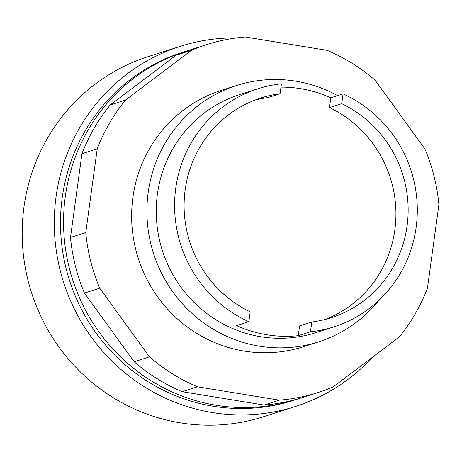 <?xml version="1.0" encoding="UTF-8"?>
<svg xmlns="http://www.w3.org/2000/svg" width="462" height="462" viewBox="0 0 462 462"><rect width="100%" height="100%" fill="white"/><g stroke="black" fill="none" stroke-linecap="round" stroke-linejoin="round"><path stroke-width="0.69" d="M236.538 85.522L221.258 90.419A134.581 130.296 72.2 0 0 132.894 197.447A134.581 130.296 72.2 0 0 303.407 346.743L318.688 341.845A134.581 130.296 -107.8 0 1 148.175 192.55A134.581 130.296 -107.8 0 1 236.538 85.522A134.581 130.296 -107.8 0 1 337.612 95.651M279.285 400.156L197.465 386.798A182.646 176.831 -107.8 0 1 149.463 356.866L99.723 288.19A182.646 176.831 -107.8 0 1 85.765 232.571L97.239 148.804A182.646 176.831 -107.8 0 1 125.491 100.081L191.459 50.294L176.178 55.192L110.21 104.978A182.646 176.831 72.2 0 0 81.959 153.702L70.484 237.468A182.646 176.831 72.2 0 0 84.442 293.087L134.182 361.763A182.646 176.831 72.2 0 0 182.184 391.695L264.004 405.053A182.646 176.831 72.2 0 0 302.795 397.412L318.075 392.515A182.646 176.831 -107.8 0 1 279.285 400.156L264.004 405.053M125.491 100.081L110.21 104.978M97.239 148.804L81.959 153.702M85.765 232.571L70.484 237.468M99.723 288.19L84.442 293.087M149.463 356.866L134.182 361.763M197.465 386.798L182.184 391.695M191.459 50.294A182.646 176.831 -107.8 0 1 206.583 44.647A182.646 176.831 -107.8 0 1 245.38 37.006L327.2 50.364A182.646 176.831 -107.8 0 1 375.196 80.296L424.936 148.972A182.646 176.831 -107.8 0 1 438.9 204.591L427.425 288.357A182.646 176.831 -107.8 0 1 399.168 337.081L333.206 386.867A182.646 176.831 -107.8 0 1 318.075 392.515M206.583 44.647L191.303 49.544A182.646 176.831 72.2 0 0 176.178 55.192M299.728 398.359A182.646 176.831 -107.8 0 1 296.685 399.37L293.63 400.352A182.646 176.831 -107.8 0 1 62.22 197.736A182.646 176.831 -107.8 0 1 182.138 52.483L185.193 51.501A182.646 176.831 -107.8 0 1 188.259 50.554M296.685 399.37A182.646 176.831 -107.8 0 1 65.275 196.754A182.646 176.831 -107.8 0 1 185.193 51.501M372.412 357.276A189.056 183.033 -107.8 0 1 295.582 406.45L263.496 416.736A189.056 183.033 -107.8 0 1 23.966 207.011A189.056 183.033 -107.8 0 1 148.094 56.664L180.18 46.379A189.056 183.033 -107.8 0 1 236.613 37.924M295.582 406.45A189.056 183.033 -107.8 0 1 56.058 196.731A189.056 183.033 -107.8 0 1 180.18 46.379M379.181 300.081A134.581 130.296 -107.8 0 1 318.688 341.845M280.971 87.122A124.971 120.992 -107.8 0 1 330.832 97.823L343.058 93.901A124.971 120.992 -107.8 0 1 416.135 227.431A124.971 120.992 -107.8 0 1 334.09 326.813L315.754 332.692A124.971 120.992 -107.8 0 1 157.421 194.057A124.971 120.992 -107.8 0 1 239.472 94.675L257.808 88.802A124.971 120.992 -107.8 0 1 281.422 83.841L280.07 93.711L267.845 97.632A115.356 111.683 -107.8 0 0 254.862 100.121M334.09 326.813A124.971 120.992 -107.8 0 1 310.476 331.774L298.25 335.689A124.971 120.992 -107.8 0 1 236.613 325.629L248.839 321.708A124.971 120.992 -107.8 0 1 175.756 188.184A124.971 120.992 -107.8 0 1 257.808 88.802M248.839 321.708L250.19 311.838A115.356 111.683 -107.8 0 1 184.246 199.769A115.356 111.683 -107.8 0 1 260.92 97.984A115.356 111.683 -107.8 0 1 280.07 93.711M330.832 97.823L329.498 107.588L341.718 103.673A115.356 111.683 -107.8 0 1 408.015 215.714A115.356 111.683 -107.8 0 1 331.335 317.689A115.356 111.683 -107.8 0 1 311.81 322.002L299.59 325.924L298.25 335.689M329.498 107.588A115.356 111.683 -107.8 0 1 395.905 216.332A115.356 111.683 -107.8 0 1 325.161 319.467M311.81 322.002L310.476 331.774M343.058 93.901L341.718 103.673"/></g></svg>
